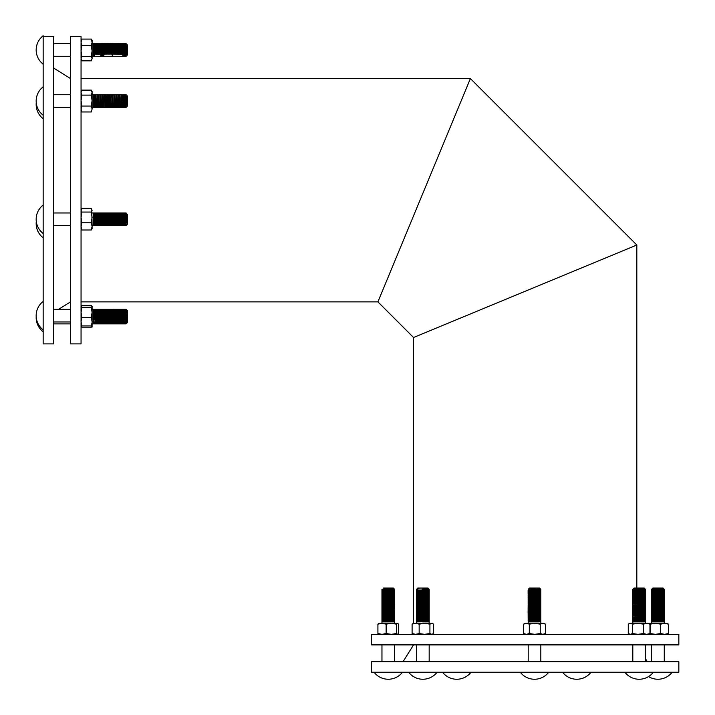 <?xml version="1.0" encoding="UTF-8"?>
<svg xmlns="http://www.w3.org/2000/svg" width="715" height="715" viewBox="0 0 715 715"><rect width="100%" height="100%" fill="white"/><g stroke="black" fill="none" stroke-linecap="round" stroke-linejoin="round"><path stroke-width="1.07" d="M81.054 78.587L470.39 78.587L377.904 301.873L413.538 337.507L636.824 245.022L413.538 337.507L413.538 623.31M470.39 78.587L636.824 245.022L636.824 588.052M466.904 87.007L424.147 190.226M413.538 644.885L403.019 661.724M645.439 658.667L647.343 661.724M53.688 36.572L53.688 343.888L43.168 343.888L43.168 35.75L43.168 36.572L53.688 36.572M678.839 672.243L371.523 672.243L371.523 661.724L678.839 661.724L678.839 672.243M81.054 36.572L81.054 343.888L70.526 343.888L70.526 36.572L81.054 36.572M678.839 644.885L371.523 644.885L371.523 634.357L678.839 634.357L678.839 644.885M94.362 107.357L93.844 94.755L94.88 94.729L95.417 107.33L94.764 94.755L93.844 94.755L93.683 95.989L93.683 106.106L93.531 94.729L93.531 107.357L93.531 94.755L92.101 94.729L93.531 94.729L93.683 95.989L93.844 94.729L93.844 107.357L126.108 107.357L126.108 94.729L93.844 94.729L93.844 107.357L94.353 107.357M126.573 106.892L127.359 106.106L127.359 96.007L127.359 106.106L126.108 107.357M96.319 107.357L95.801 94.729L96.471 107.33M96.981 94.729L97.383 107.357L96.981 94.729M98.035 94.729L98.429 107.357L98.035 94.729M99.501 107.33L98.956 94.729L99.483 107.357M100.145 94.729L100.538 107.357L100.145 94.729M101.056 94.729L101.593 107.357M101.065 94.729L101.602 107.33M102.245 94.729L102.638 107.357L102.245 94.729M103.711 107.33L103.166 94.729L103.693 107.357M104.354 94.729L104.891 107.33L104.354 94.738M105.927 107.357L105.275 94.729L105.945 107.33M106.455 94.729L106.848 107.357L106.455 94.729M107.509 94.729L107.902 107.357L107.509 94.729M108.564 94.729L108.957 107.357L108.564 94.729M109.61 94.729L110.003 107.357L109.618 94.738M111.075 107.33L110.53 94.729L111.057 107.357M111.719 94.729L112.112 107.357L111.719 94.729M113.176 107.33L112.639 94.729L113.167 107.357M113.819 94.729L114.212 107.357L113.828 94.738M115.285 107.33L114.74 94.729L115.419 107.33M115.928 94.729L116.322 107.357L115.928 94.729M117.367 107.357L116.849 94.729L117.519 107.33M118.029 94.729L118.431 107.357L118.038 94.738M119.083 94.729L119.477 107.357L119.092 94.738M120.549 107.33L120.004 94.729L120.531 107.357M121.192 94.729L121.729 107.33L121.192 94.738M122.649 107.33L122.113 94.729L122.64 107.357M123.293 94.729L123.686 107.357L123.302 94.738M124.759 107.33L124.213 94.729L124.884 107.33M125.402 94.729L125.795 107.357L125.402 94.729M126.108 94.729L127.359 95.989L126.242 94.863L126.582 106.857M81.054 91.574L81.903 90.117L81.054 92.619L81.903 95.122L81.054 100.583L81.903 106.043L81.054 109.011L81.903 111.969L81.054 110.521M92.101 92.619L91.261 90.117L92.101 91.574L92.101 100.583L91.261 95.122L92.101 92.619M81.903 90.117L91.261 90.117M81.903 95.122L91.261 95.122M81.903 106.043L91.261 106.043L92.101 100.583L92.101 109.011L91.261 106.043M91.261 111.969L92.101 109.011L91.261 111.969L81.903 111.969M81.054 40.487L81.903 39.084L81.054 42.274L81.903 45.474L81.054 50.917L81.903 56.36L81.054 58.603L81.903 60.846L91.261 60.846L92.101 58.603L91.261 56.36L81.903 56.36M81.054 59.434L81.903 60.846M81.903 39.084L91.261 39.084L92.101 40.487L92.101 42.274L91.261 39.084M81.903 45.474L91.261 45.474L92.101 42.274L92.101 50.917L91.261 45.474M91.261 60.846L92.101 58.603L92.101 50.917L91.261 56.36M81.439 325.602L81.903 327.175L91.261 327.175L91.717 325.602M92.101 327.032L91.261 327.175L92.101 327.041L92.02 325.262M92.101 306.315L92.101 321.741L91.261 317.558L92.101 312.41L91.261 307.271L92.101 306.315L91.261 305.368L81.903 305.368L81.054 306.315L81.903 307.271L81.054 312.41L81.903 317.558L81.054 321.741L81.903 325.924L91.261 325.924L92.101 322.51M81.903 325.924L81.054 324.968M81.903 317.558L91.261 317.558M92.101 324.968L91.261 325.924M81.903 307.271L91.261 307.271M92.101 321.741L92.101 325.119M81.903 222.776L91.261 222.776L92.101 217.414L91.261 212.06L92.101 210.308L91.261 208.566L81.903 208.566L81.054 210.308L81.903 212.06L81.054 217.414L81.903 222.776L81.054 226.396L81.903 230.007L81.054 228.755M81.903 212.06L91.261 212.06M81.903 230.007L91.261 230.007L92.101 226.396L91.261 222.776M91.806 209.289L92.101 228.755L91.261 230.007M93.978 43.651L93.531 56.279L93.531 43.651L93.531 56.279L92.101 56.279L93.531 56.279L93.683 55.019L93.531 43.651L92.101 43.651L93.531 43.651L93.683 44.902L93.844 43.651L93.844 56.279L126.108 56.279L126.108 43.651L93.844 43.651L93.844 56.279L94.505 56.279L93.844 45.599M126.662 55.707L127.359 55.019L127.359 44.902L127.359 55.019L126.108 56.279M94.889 45.599L95.292 54.331C95.113 48.7 94.934 39.45 94.764 45.599M95.944 45.599L96.337 54.331C96.168 48.7 95.989 39.459 95.81 45.599L96.087 43.651M96.999 45.599L97.392 54.331C97.213 48.7 97.043 39.459 96.865 45.599M98.053 45.599L98.447 54.331C98.268 48.7 98.098 39.459 97.919 45.599M99.099 45.599L99.501 54.331C99.322 48.7 99.144 39.459 98.974 45.599L99.242 43.651M100.225 44.124L100.949 54.331M100.02 45.599C100.198 39.459 100.377 48.7 100.547 54.331L100.815 56.279M101.28 44.124L102.004 54.331M101.074 45.599C101.253 39.459 101.423 48.7 101.602 54.331L101.87 56.279M102.263 45.59L103.058 54.331M102.129 45.59C102.308 39.459 102.477 48.7 102.656 54.331L102.924 56.279M103.309 45.59L104.113 54.331M103.183 45.59C103.353 39.459 103.532 48.7 103.711 54.331L103.97 56.279M104.363 45.59L104.756 54.331C104.587 48.7 104.408 39.459 104.229 45.59M105.418 45.599L105.811 54.331C105.632 48.7 105.463 39.459 105.284 45.599M106.472 45.599L106.866 54.331C106.687 48.7 106.517 39.459 106.338 45.599L106.464 43.651M107.518 45.599L107.92 54.331C107.742 48.7 107.563 39.459 107.393 45.599L107.661 43.651M108.573 45.599L108.966 54.331C108.796 48.7 108.617 39.459 108.439 45.599M109.627 45.599L110.021 54.331C109.851 48.7 109.672 39.459 109.493 45.599L109.77 43.651M110.745 44.124L111.075 54.331C110.897 48.7 110.727 39.459 110.548 45.599L110.825 43.651M111.799 44.124L112.532 54.331M111.871 43.651L111.603 45.599C111.772 39.459 111.951 48.7 112.13 54.331L112.389 56.279M112.854 44.124L113.176 54.331C113.006 48.7 112.827 39.459 112.657 45.599M113.908 44.124L114.23 54.331C114.06 48.7 113.882 39.459 113.703 45.59M114.963 44.124L115.285 54.331C115.106 48.7 114.936 39.459 114.758 45.59M116.009 44.124L116.339 54.331C116.161 48.7 115.982 39.459 115.812 45.59M116.992 45.599L117.385 54.331C117.215 48.7 117.037 39.459 116.867 45.599M118.047 45.599L118.44 54.331C118.27 48.7 118.091 39.459 117.912 45.599L118.19 43.651M119.101 45.599L119.494 54.331C119.316 48.7 119.146 39.459 118.967 45.599M120.156 45.599L120.549 54.331C120.37 48.7 120.191 39.459 120.022 45.599M121.201 45.599L121.595 54.331C121.425 48.7 121.246 39.459 121.076 45.599L121.344 43.651M122.328 44.124L123.052 54.331M122.39 43.651L122.122 45.599C122.301 39.459 122.48 48.7 122.649 54.331L122.917 56.279M123.382 44.124L124.106 54.331M123.177 45.599C123.355 39.459 123.525 48.7 123.704 54.331L123.972 56.279M124.428 44.124L125.161 54.331M124.231 45.599C124.401 39.459 124.58 48.7 124.759 54.331L125.027 56.279M125.483 44.124L126.108 56.154M125.286 45.59C125.456 39.459 125.634 48.7 125.804 54.331L126.072 56.279M126.108 43.651L127.359 44.902L126.341 43.874L126.68 55.699M93.531 323.475L93.531 309.327L93.531 323.475M94.809 323.868L93.844 323.877L93.683 322.626L93.531 323.877L92.101 323.877L93.531 323.877L93.683 322.626L93.844 323.877L93.683 320.704L93.531 321.956L92.101 321.956L93.531 321.956L93.683 320.704L93.844 321.956L93.844 309.327L93.683 322.626L93.683 310.587L93.531 309.327L92.101 309.327L93.531 309.327L93.683 310.587L93.844 309.327L93.844 323.877L126.108 323.877L126.108 309.327L126.376 321.679L127.359 320.704L127.359 322.626L126.108 323.877M95.873 321.956L95.873 323.877M95.739 321.956L95.864 323.868M96.927 321.956L96.927 323.877M96.793 321.956L96.918 323.868M97.973 321.956L97.982 323.877M97.848 321.956L97.973 323.868M99.028 321.956L99.028 323.877M98.893 321.956L99.019 323.868M100.082 321.956L100.082 323.877M99.948 321.956L100.073 323.868M101.137 321.956L101.137 323.877M101.003 321.956L101.128 323.868M102.182 321.956L102.263 323.475M102.057 321.956L102.182 323.868M103.237 321.956L103.309 323.475M103.103 321.956L103.237 323.868M104.292 321.956L104.292 323.877M104.158 321.956L104.283 323.868M105.346 321.956L105.346 323.877M105.212 321.956L105.337 323.868M106.392 321.956L106.401 323.877M106.267 321.956L106.392 323.868M107.447 321.956L107.447 323.877M107.313 321.956L107.447 323.868M108.501 321.956L108.501 323.877M108.367 321.956L108.492 323.868M109.556 321.956L109.556 323.877M109.422 321.956L109.547 323.868M110.602 321.956L110.611 323.877M110.476 321.956L110.602 323.868M111.656 321.956L111.656 323.877M111.522 321.956L111.656 323.868M112.711 321.956L112.782 323.475M112.577 321.956L112.702 323.868M113.765 321.956L113.837 323.475M113.631 321.956L113.757 323.868M114.811 321.956L114.892 323.475M114.686 321.956L114.811 323.868M115.866 321.956L115.866 323.877M115.732 321.956L115.866 323.868M116.92 321.956L116.92 323.877M116.786 321.956L116.911 323.868M117.975 321.956L117.975 323.877M117.841 321.956L117.966 323.868M119.021 321.956L119.03 323.877M118.896 321.956L119.021 323.868M120.075 321.956L120.075 323.877M119.941 321.956L120.075 323.868M121.13 321.956L121.13 323.877M120.996 321.956L121.121 323.868M122.185 321.956L122.185 323.877M122.051 321.956L122.176 323.868M123.23 321.956L123.239 323.877M123.105 321.956L123.23 323.868M124.285 321.956L124.365 323.475M124.151 321.956L124.285 323.868M125.34 321.956L125.411 323.475M125.205 321.956L125.331 323.868M94.818 321.956L94.818 323.877M126.206 321.866L126.287 323.698L127.359 322.626L127.359 320.704L126.108 321.956L93.844 321.956L93.844 317.594L94.764 317.594L95.113 321.956L94.889 317.603C94.72 308.549 94.541 307.244 94.371 313.688M43.168 329.856L43.168 320.043L43.168 329.856A17.92 17.92 0 0 1 36.161 315.646A17.92 17.92 0 0 0 43.168 329.856M126.68 309.899L127.359 310.587L127.359 320.704L127.359 310.587L126.108 309.327L94.586 309.336M95.631 309.327L95.292 313.688C95.461 307.253 95.64 308.549 95.81 317.603L96.016 321.956L95.944 317.603C95.774 308.549 95.596 307.244 95.417 313.688L95.56 309.81M96.543 309.336L96.337 313.688C96.516 307.253 96.695 308.549 96.865 317.603L97.07 321.956L96.999 317.603C96.82 308.549 96.65 307.244 96.471 313.688L96.614 309.81M97.732 309.327L97.392 313.688C97.571 307.253 97.74 308.549 97.919 317.603L98.125 321.956L98.053 317.603C97.875 308.549 97.696 307.244 97.526 313.688L97.669 309.81M98.643 309.336L98.447 313.688C98.616 307.253 98.795 308.549 98.974 317.603L99.171 321.956L99.099 317.603C98.929 308.549 98.75 307.244 98.581 313.688L98.724 309.81M99.841 309.327L99.501 313.688C99.671 307.253 99.85 308.549 100.02 317.603L100.225 321.956L100.154 317.603C99.984 308.549 99.805 307.244 99.626 313.688L99.769 309.81M100.895 309.327L100.547 313.688C100.726 307.244 100.904 308.549 101.074 317.603L101.28 321.956L101.208 317.603C101.03 308.549 100.86 307.244 100.681 313.688L100.824 309.81M101.941 309.327L101.602 313.688C101.78 307.244 101.95 308.549 102.129 317.603L102.334 321.956L102.263 317.603C102.084 308.549 101.905 307.244 101.736 313.688L101.879 309.81M102.996 309.327L102.656 313.688C102.826 307.244 103.005 308.549 103.183 317.603L103.38 321.956L103.309 317.603C103.139 308.549 102.96 307.244 102.79 313.688L102.933 309.81M104.059 309.336L103.711 313.688C103.881 307.244 104.059 308.549 104.229 317.603L104.435 321.956L104.363 317.603C104.193 308.549 104.015 307.244 103.836 313.688L103.979 309.81M105.105 309.327L104.756 313.688C104.935 307.244 105.114 308.549 105.284 317.603L105.489 321.956L105.418 317.603C105.239 308.549 105.069 307.244 104.891 313.688L105.034 309.81M106.017 309.336L105.811 313.688C105.99 307.253 106.16 308.549 106.338 317.603L106.544 321.956L106.472 317.603C106.294 308.549 106.115 307.244 105.945 313.688L106.088 309.81M107.205 309.327L106.866 313.688C107.036 307.253 107.214 308.549 107.393 317.603L107.59 321.956L107.518 317.603C107.348 308.549 107.17 307.244 107 313.688L107.143 309.81M108.117 309.336L107.92 313.688C108.09 307.253 108.269 308.549 108.439 317.603L108.644 321.956L108.573 317.603C108.403 308.549 108.224 307.244 108.045 313.688L108.188 309.81M109.315 309.327L108.966 313.688C109.145 307.253 109.323 308.549 109.493 317.603L109.699 321.956L109.627 317.603C109.449 308.549 109.279 307.244 109.1 313.688L109.243 309.81M110.36 309.327L110.021 313.688C110.199 307.253 110.369 308.549 110.548 317.603L110.754 321.956L110.682 317.603C110.503 308.549 110.325 307.244 110.155 313.688L110.298 309.81M111.415 309.327L111.075 313.688C111.245 307.253 111.424 308.549 111.603 317.603L111.799 321.956L111.728 317.603C111.558 308.549 111.379 307.244 111.209 313.688L111.352 309.81M112.47 309.327L112.13 313.688C112.3 307.244 112.478 308.549 112.657 317.603L112.854 321.956L112.782 317.603C112.613 308.549 112.434 307.244 112.255 313.688L112.398 309.81M113.533 309.336L113.176 313.688C113.354 307.244 113.533 308.549 113.703 317.603L113.908 321.956L113.837 317.603C113.658 308.549 113.488 307.244 113.31 313.688L113.453 309.81M114.57 309.327L114.23 313.688C114.409 307.244 114.579 308.549 114.758 317.603L114.963 321.956L114.892 317.603C114.713 308.549 114.534 307.244 114.364 313.688L114.507 309.81M115.633 309.336L115.285 313.688C115.464 307.244 115.633 308.549 115.812 317.603L116.009 321.956L115.937 317.603C115.767 308.549 115.589 307.244 115.419 313.688L115.562 309.81M116.679 309.327L116.339 313.688C116.509 307.244 116.688 308.549 116.867 317.603L117.063 321.956L116.992 317.603C116.822 308.549 116.643 307.244 116.465 313.688L116.608 309.81M117.591 309.336L117.385 313.688C117.564 307.253 117.743 308.549 117.912 317.603L118.118 321.956L118.047 317.603C117.868 308.549 117.698 307.244 117.519 313.688L117.662 309.81M118.779 309.327L118.44 313.688C118.619 307.253 118.788 308.549 118.967 317.603L119.173 321.956L119.101 317.603C118.922 308.549 118.753 307.244 118.574 313.688L118.717 309.81M119.834 309.327L119.494 313.688C119.673 307.253 119.843 308.549 120.022 317.603L120.218 321.956L120.156 317.603C119.977 308.549 119.798 307.244 119.628 313.688L119.771 309.81M120.889 309.327L120.549 313.688C120.719 307.253 120.898 308.549 121.076 317.603L121.273 321.956L121.201 317.603C121.032 308.549 120.853 307.244 120.674 313.688L120.826 309.81M121.943 309.327L121.595 313.688C121.773 307.253 121.952 308.549 122.122 317.603L122.328 321.956L122.256 317.603C122.077 308.549 121.908 307.244 121.729 313.688L121.872 309.81M122.989 309.327L122.649 313.688C122.828 307.253 122.998 308.549 123.177 317.603L123.382 321.956L123.311 317.603C123.132 308.549 122.962 307.244 122.783 313.688L122.926 309.81M124.044 309.327L123.704 313.688C123.883 307.244 124.053 308.549 124.231 317.603L124.428 321.956L124.365 317.603C124.187 308.549 124.008 307.244 123.838 313.688M124.794 312.285L125.107 309.336M124.884 313.688C125.062 307.244 125.241 308.549 125.411 317.603L125.626 321.956L125.286 317.603C125.107 308.549 124.928 307.244 124.759 313.688M125.804 313.688L125.849 312.285M126.206 309.434L126.108 310.203M126.609 312.553L126.108 309.532M43.168 233.501L43.168 211.461L43.168 233.501A17.92 17.92 0 0 1 36.161 219.282A17.92 17.92 0 0 0 43.168 233.501M93.531 215.814L93.531 225.6L93.531 215.814M95.113 225.591L95.417 222.758C95.247 227.245 95.068 224.93 94.889 215.805L94.738 212.981L93.844 212.972L93.683 224.349L93.531 212.972L92.101 212.972L93.531 212.972L93.683 214.223L93.844 212.972L93.844 225.6L126.108 225.6L126.108 212.972L93.844 212.972L93.844 225.6L94.371 222.758C94.192 227.245 94.014 224.921 93.844 215.805L94.764 215.805C94.934 222.401 95.113 229.765 95.292 222.758M126.475 225.225L127.359 224.349L127.359 214.223L127.359 224.349L126.108 225.6M96.337 222.758C96.168 229.765 95.989 222.401 95.81 215.814L95.649 212.972L95.944 215.805C96.123 224.93 96.293 227.245 96.471 222.758L96.176 225.6M97.392 222.758C97.213 229.765 97.043 222.401 96.865 215.814L96.704 212.972L96.999 215.805C97.177 224.93 97.347 227.245 97.526 222.758L97.231 225.6M98.447 222.758C98.268 229.765 98.098 222.401 97.919 215.814L97.749 212.972L98.053 215.805C98.223 224.93 98.402 227.245 98.581 222.758L98.277 225.6M99.501 222.758C99.322 229.765 99.144 222.401 98.974 215.814L98.804 212.972L99.099 215.814C99.278 224.93 99.457 227.245 99.626 222.758L99.331 225.6M100.547 222.758C100.377 229.765 100.198 222.401 100.02 215.814L99.859 212.972L100.154 215.814C100.332 224.93 100.502 227.245 100.681 222.758L100.386 225.6M101.602 222.758C101.423 229.774 101.253 222.392 101.074 215.814L100.913 212.972L101.208 215.814C101.387 224.93 101.557 227.245 101.736 222.758L101.441 225.6M102.656 222.758C102.477 229.774 102.308 222.392 102.129 215.814L101.959 212.972L102.263 215.814C102.433 224.93 102.611 227.245 102.79 222.758L102.629 225.591M103.711 222.758C103.532 229.774 103.353 222.392 103.183 215.814L103.014 212.972L103.309 215.814C103.487 224.93 103.666 227.245 103.836 222.758L103.541 225.6M104.756 222.758C104.587 229.774 104.408 222.392 104.229 215.814L104.068 212.972L104.363 215.814C104.542 224.93 104.712 227.245 104.891 222.758M105.811 222.758C105.632 229.774 105.463 222.392 105.284 215.814L105.123 212.972L105.418 215.814C105.597 224.93 105.766 227.245 105.945 222.758M106.866 222.758C106.687 229.765 106.517 222.401 106.338 215.814L106.178 212.972L106.472 215.805C106.642 224.93 106.821 227.245 107 222.758M107.92 222.758C107.742 229.765 107.563 222.401 107.393 215.814L107.223 212.972L107.518 215.805C107.697 224.93 107.876 227.245 108.045 222.758L107.751 225.6M108.966 222.758C108.796 229.765 108.617 222.401 108.439 215.814L108.278 212.972L108.573 215.805C108.752 224.93 108.921 227.245 109.1 222.758M110.021 222.758C109.851 229.765 109.672 222.401 109.493 215.814L109.332 212.972L109.627 215.814C109.806 224.93 109.976 227.245 110.155 222.758L109.86 225.6M111.075 222.758C110.897 229.765 110.727 222.401 110.548 215.814L110.387 212.972L110.682 215.814C110.852 224.93 111.031 227.245 111.209 222.758L110.905 225.6M112.13 222.758C111.951 229.774 111.772 222.401 111.603 215.814L111.433 212.972L111.728 215.814C111.906 224.93 112.085 227.245 112.255 222.758L112.103 225.591M113.176 222.758C113.006 229.774 112.827 222.392 112.657 215.814L112.487 212.972L112.782 215.814C112.961 224.93 113.131 227.245 113.31 222.758L113.015 225.6M114.23 222.758C114.06 229.774 113.882 222.392 113.703 215.814L113.542 212.972L113.837 215.814C114.016 224.93 114.186 227.245 114.364 222.758L114.203 225.591M115.285 222.758C115.106 229.774 114.936 222.392 114.758 215.814L114.597 212.972L114.892 215.814C115.061 224.93 115.24 227.245 115.419 222.758L115.115 225.6M116.339 222.758C116.161 229.774 115.982 222.392 115.812 215.814L115.642 212.972L115.937 215.814C116.116 224.93 116.295 227.245 116.465 222.758L116.161 225.591M117.385 222.758C117.215 229.774 117.037 222.392 116.867 215.814L116.697 212.972L116.992 215.814C117.171 224.93 117.34 227.245 117.519 222.758L117.224 225.6M118.44 222.758C118.27 229.765 118.091 222.401 117.912 215.814L117.752 212.972L118.047 215.805C118.225 224.93 118.395 227.245 118.574 222.758L118.279 225.6M118.797 212.972L119.101 215.805C119.271 224.93 119.45 227.245 119.628 222.758L119.325 225.6M118.806 212.972L118.967 215.814C119.146 222.401 119.316 229.765 119.494 222.758M120.549 222.758C120.37 229.765 120.191 222.401 120.022 215.814L119.852 212.972L120.156 215.805C120.326 224.93 120.504 227.245 120.674 222.758L120.379 225.6M121.595 222.758C121.425 229.765 121.246 222.401 121.076 215.814L120.907 212.972L121.201 215.814C121.38 224.93 121.559 227.245 121.729 222.758L121.577 225.591M122.649 222.758C122.48 229.765 122.301 222.401 122.122 215.814L121.961 212.972L122.256 215.814C122.435 224.93 122.605 227.245 122.783 222.758L122.488 225.6M123.704 222.758C123.525 229.774 123.355 222.392 123.177 215.814L123.016 212.972L123.311 215.814C123.481 224.93 123.659 227.245 123.838 222.758L123.677 225.591M124.759 222.758C124.58 229.774 124.401 222.392 124.231 215.814L124.061 212.972L124.365 215.814C124.535 224.93 124.714 227.245 124.884 222.758L124.589 225.6M125.804 222.758C125.634 229.774 125.456 222.392 125.286 215.814L125.116 212.972L125.411 215.814C125.59 224.93 125.769 227.245 125.938 222.758L125.634 225.591M126.108 213.392L126.582 222.499M378.61 623.417L382.024 623.31L381.962 621.889L383.213 621.728L381.962 621.567L394.591 621.567L394.591 589.303L381.962 589.303L381.962 621.567L394.591 621.567L393.411 621.049L383.142 621.567L383.142 620.647L394.108 620.164M391.32 623.31L397.746 623.31L396.494 624.15L391.32 623.31L386.136 624.15L382.024 623.31L391.32 623.31M396.494 624.15L396.494 633.508L397.558 634.357L398.63 633.508L398.63 624.15L397.558 623.31M382.024 623.31L377.913 624.15L378.986 623.31M386.136 624.15L386.136 633.508L391.32 634.357L396.494 633.508M378.986 634.357L377.913 633.508L377.913 624.15M377.913 633.508L382.024 634.357L386.136 633.508M394.582 620.236L381.962 620.62L381.962 621.567L394.591 621.889L383.142 621.889L394.591 621.889L394.591 623.31L394.591 621.889L393.33 621.728L381.962 621.889L381.962 623.31M394.171 588.901L393.33 588.052L383.213 588.052L393.33 588.052L394.591 589.303M394.108 619.11L381.962 619.699L394.591 619.172M394.108 618.055L381.962 618.654L394.591 618.126M394.108 617L381.962 617.599L394.591 617.072M394.108 615.955L381.962 616.545L394.591 616.017M394.108 614.9L381.962 615.49L394.582 614.972M394.108 613.845L381.962 614.444L394.591 613.917M394.108 612.791L381.962 613.39L394.582 612.871M394.108 611.745L381.962 612.335L394.591 611.808M394.108 610.69L381.962 611.28L394.591 610.753M393.402 609.6L381.962 610.235L394.591 609.707M393.402 608.545L381.962 609.18L393.402 608.411M393.402 607.491L381.962 608.125L393.402 607.366M393.402 606.445L381.962 607.071L393.402 606.311M393.402 605.391L381.962 606.025L394.591 605.498M394.108 604.372L381.962 604.97L394.591 604.443M394.108 603.326L381.962 603.916L394.582 603.397M394.108 602.271L381.962 602.861L394.591 602.334M394.108 601.217L381.962 601.807L394.591 601.288M394.108 600.162L381.962 600.761L394.591 600.234M394.108 599.116L381.962 599.706L394.591 599.179M394.108 598.062L381.962 598.652L394.591 598.124M394.108 597.007L381.962 597.597L394.591 597.079M394.108 595.952L381.962 596.551L394.591 596.024M394.108 594.907L381.962 595.497L394.591 594.969M394.108 593.852L381.962 594.442L394.582 593.924M394.108 592.798L381.962 593.387L394.591 592.869M394.108 591.743L381.962 592.342L394.582 591.823M394.108 590.697L381.962 591.287L394.591 590.76M394.108 589.643L381.962 590.232L394.591 589.705M383.58 589.303C381.64 589.258 381.533 589.205 383.258 589.16L393.018 588.829M422.547 621.889L429.179 621.889L422.547 621.889M429.179 621.299L427.928 621.728L429.179 621.889L429.179 623.31L429.179 621.889L427.928 621.728L429.179 621.567L416.55 621.567L427.928 621.728L416.55 621.889L416.55 623.31L416.55 621.889L417.81 621.728L416.55 621.567L429.179 621.567L429.179 589.303L422.556 589.16C430.502 589.053 430.707 588.937 423.164 588.829M428.866 588.99L427.928 588.052L417.81 588.052L427.928 588.052L429.179 589.303M423.191 589.607C431.109 589.777 430.895 589.955 422.547 590.125C414.629 590.304 414.843 590.483 423.191 590.653C431.109 590.831 430.895 591.01 422.547 591.18C414.629 591.359 414.843 591.528 423.191 591.707C431.109 591.886 430.895 592.056 422.547 592.235C414.629 592.413 414.843 592.583 423.191 592.762C431.109 592.932 430.895 593.11 422.547 593.289C414.629 593.459 414.843 593.638 423.191 593.816C431.109 593.986 430.895 594.165 422.547 594.335C414.629 594.514 414.843 594.692 423.191 594.862C431.109 595.041 430.895 595.22 422.547 595.389C414.629 595.568 414.843 595.747 423.191 595.917C431.109 596.096 430.895 596.265 422.547 596.444C414.629 596.623 414.843 596.793 423.191 596.971C431.109 597.15 430.895 597.32 422.547 597.499C414.629 597.669 414.843 597.847 423.191 598.026C431.109 598.196 430.895 598.375 422.547 598.553C414.629 598.723 414.843 598.902 423.191 599.072C431.109 599.25 430.895 599.429 422.547 599.599C414.629 599.778 414.843 599.957 423.191 600.126C431.109 600.305 430.895 600.475 422.547 600.654C414.629 600.832 414.843 601.002 423.191 601.181C431.109 601.36 430.895 601.529 422.547 601.708C414.629 601.878 414.843 602.057 423.191 602.236C431.109 602.405 430.895 602.584 422.547 602.763C414.629 602.933 414.843 603.111 423.191 603.281C431.109 603.46 430.895 603.639 422.547 603.809C414.629 603.987 414.843 604.166 423.191 604.336C431.109 604.515 430.895 604.684 422.547 604.863C414.629 605.042 414.843 605.212 423.191 605.391C431.109 605.569 430.895 605.739 422.547 605.918C414.629 606.088 414.843 606.266 423.191 606.445C431.109 606.615 430.895 606.794 422.547 606.972C414.629 607.142 414.843 607.321 423.191 607.491C431.109 607.67 430.895 607.848 422.547 608.018C414.629 608.197 414.843 608.376 423.191 608.545C431.109 608.724 430.895 608.894 422.547 609.073C414.629 609.251 414.843 609.421 423.191 609.6C431.109 609.779 430.895 609.949 422.547 610.127C414.629 610.297 414.843 610.476 423.191 610.655C431.109 610.825 430.895 611.003 422.547 611.182C414.629 611.352 414.843 611.531 423.191 611.7C431.109 611.879 430.895 612.058 422.547 612.228C414.629 612.406 414.843 612.585 423.191 612.755C431.109 612.934 430.895 613.104 422.547 613.282C414.629 613.461 414.843 613.631 423.191 613.81C431.109 613.988 430.895 614.158 422.547 614.337C414.629 614.507 414.843 614.686 423.191 614.864C431.109 615.034 430.895 615.213 422.547 615.392C414.629 615.561 414.843 615.74 423.191 615.91C431.109 616.089 430.895 616.267 422.547 616.437C414.629 616.616 414.843 616.795 423.191 616.965C431.109 617.143 430.895 617.313 422.547 617.492C414.629 617.671 414.843 617.84 423.191 618.019C431.109 618.198 430.895 618.368 422.547 618.547C414.629 618.716 414.843 618.895 423.191 619.074C431.109 619.244 430.895 619.422 422.547 619.601C414.629 619.771 414.843 619.95 423.191 620.12C431.109 620.298 430.895 620.477 422.538 620.647L422.538 621.567C430.895 621.398 431.109 621.219 423.191 621.049C414.843 620.87 414.629 620.692 422.547 620.522C430.895 620.343 431.109 620.164 423.191 619.994C414.843 619.816 414.629 619.646 422.547 619.467C430.895 619.288 431.109 619.119 423.191 618.94C414.843 618.761 414.629 618.591 422.547 618.412C430.895 618.243 431.109 618.064 423.191 617.885C414.843 617.715 414.629 617.537 422.547 617.358C430.895 617.188 431.109 617.009 423.191 616.839C414.843 616.661 414.629 616.482 422.547 616.312C430.895 616.133 431.109 615.955 423.191 615.785C414.834 615.606 414.629 615.427 422.547 615.258C430.895 615.079 431.109 614.909 423.191 614.73C414.834 614.551 414.629 614.382 422.547 614.203C430.895 614.024 431.109 613.854 423.191 613.676C414.834 613.506 414.629 613.327 422.547 613.148C430.895 612.978 431.109 612.8 423.191 612.621C414.834 612.451 414.629 612.272 422.547 612.103C430.895 611.924 431.109 611.745 423.191 611.575C414.834 611.397 414.629 611.218 422.547 611.048C430.895 610.869 431.109 610.699 423.191 610.521C414.843 610.342 414.629 610.172 422.547 609.993C430.895 609.815 431.109 609.645 423.191 609.466C414.843 609.296 414.629 609.117 422.547 608.939C430.895 608.769 431.109 608.59 423.191 608.411C414.843 608.242 414.629 608.063 422.547 607.893C430.895 607.714 431.109 607.536 423.191 607.366C414.843 607.187 414.629 607.008 422.547 606.838C430.895 606.66 431.109 606.49 423.191 606.311C414.843 606.132 414.629 605.962 422.547 605.784C430.895 605.605 431.109 605.435 423.191 605.256C414.843 605.087 414.629 604.908 422.547 604.729C430.895 604.559 431.109 604.381 423.191 604.202C414.834 604.032 414.629 603.853 422.547 603.683C430.895 603.505 431.109 603.326 423.191 603.156C414.834 602.977 414.629 602.799 422.547 602.629C430.895 602.45 431.109 602.28 423.191 602.101C414.834 601.923 414.629 601.753 422.547 601.574C430.895 601.395 431.109 601.226 423.191 601.047C414.834 600.877 414.629 600.698 422.547 600.52C430.895 600.35 431.109 600.171 423.191 599.992C414.834 599.822 414.629 599.644 422.547 599.474C430.895 599.295 431.109 599.116 423.191 598.947C414.843 598.768 414.629 598.589 422.547 598.419C430.895 598.24 431.109 598.071 423.191 597.892C414.843 597.713 414.629 597.543 422.547 597.365C430.895 597.186 431.109 597.016 423.191 596.837C414.843 596.668 414.629 596.489 422.547 596.31C430.895 596.14 431.109 595.961 423.191 595.783C414.843 595.613 414.629 595.434 422.547 595.264C430.895 595.086 431.109 594.907 423.191 594.737C414.843 594.558 414.629 594.38 422.547 594.21C430.895 594.031 431.109 593.861 423.191 593.682C414.834 593.504 414.629 593.334 422.547 593.155C430.895 592.976 431.109 592.807 423.191 592.628C414.834 592.458 414.629 592.279 422.547 592.1C430.895 591.931 431.109 591.752 423.191 591.573C414.834 591.403 414.629 591.225 422.547 591.055C430.895 590.876 431.109 590.697 423.191 590.527C414.834 590.349 414.629 590.17 422.547 590C430.895 589.821 431.109 589.643 423.191 589.473C431.109 589.643 430.895 589.821 422.547 590M416.559 620.763L416.639 589.303M422.547 620.522C430.895 620.343 431.109 620.164 423.191 619.994M422.547 619.467C430.895 619.288 431.109 619.119 423.191 618.94M429.179 618.135L426.194 617.975M422.547 617.358C430.895 617.188 431.109 617.009 423.191 616.839M422.547 616.312C430.895 616.133 431.109 615.955 423.191 615.785M426.194 614.811L423.191 614.73M426.194 613.765L423.191 613.676M426.194 612.71L423.191 612.621M426.194 611.656L423.191 611.575M426.194 610.601L423.191 610.521M426.194 609.555L423.191 609.466M426.194 608.501L423.191 608.411M422.547 607.893C430.895 607.714 431.109 607.536 423.191 607.366M422.547 606.838C430.895 606.66 431.109 606.49 423.191 606.311M422.547 605.784C430.895 605.605 431.109 605.435 423.191 605.256M422.547 604.729C430.895 604.559 431.109 604.381 423.191 604.202M422.547 603.683C430.895 603.505 431.109 603.326 423.191 603.156M422.547 602.629C430.895 602.45 431.109 602.28 423.191 602.101M422.547 601.574C430.895 601.395 431.109 601.226 423.191 601.047M422.547 600.52C430.895 600.35 431.109 600.171 423.191 599.992M422.547 599.474C430.895 599.295 431.109 599.116 423.191 598.947M422.547 598.419C430.895 598.24 431.109 598.071 423.191 597.892M422.547 597.365C430.895 597.186 431.109 597.016 423.191 596.837M422.547 596.31C430.895 596.14 431.109 595.961 423.191 595.783M422.547 595.264C430.895 595.086 431.109 594.907 423.191 594.737M422.547 594.21C430.895 594.031 431.109 593.861 423.191 593.682M422.547 593.155C430.895 592.976 431.109 592.807 423.191 592.628M422.547 592.1C430.895 591.931 431.109 591.752 423.191 591.573M422.547 591.055C430.895 590.876 431.109 590.697 423.191 590.527M418.677 588.731L418.936 588.731C416.568 588.928 416.166 589.124 417.73 589.303M422.538 621.567C430.895 621.398 431.109 621.219 423.191 621.049M539.235 621.889L528.197 621.889L539.235 621.889M528.197 620.924L528.197 621.567L529.449 621.728L539.566 621.728L528.197 621.889L528.197 623.31L528.197 621.889L529.449 621.728L528.197 621.567L540.826 621.567L540.826 589.303L528.197 589.303L528.197 621.567L540.826 621.567L539.235 621.567L539.235 620.647L540.826 620.397L539.235 620.522C534.132 620.692 524.086 620.87 529.779 621.049M529.779 589.607C527.304 589.5 527.858 589.401 531.433 589.303L540.603 589.089L539.566 588.052L529.449 588.052L539.566 588.052L540.826 589.303M528.197 619.869L529.779 620.12C524.104 619.95 534.114 619.771 539.235 619.601L540.826 619.476L539.235 619.467C534.132 619.646 524.095 619.816 529.779 619.994L528.671 619.941M528.197 618.815L529.779 619.074C524.104 618.895 534.114 618.716 539.235 618.547L540.826 618.296L539.235 618.412C534.132 618.591 524.086 618.761 529.779 618.94L528.671 618.886M528.197 617.769L529.779 618.019C524.104 617.84 534.114 617.671 539.235 617.492L540.826 617.242L539.235 617.358C534.132 617.537 524.086 617.715 529.779 617.885L528.671 617.832M528.197 616.705L529.779 616.965C524.104 616.795 534.114 616.616 539.235 616.437L540.826 616.187L539.235 616.312C534.132 616.482 524.086 616.661 529.779 616.839L528.671 616.777M528.197 615.66L529.779 615.91C524.104 615.74 534.114 615.561 539.235 615.392L540.826 615.132L539.235 615.258C534.132 615.427 524.086 615.606 529.779 615.785L528.671 615.731M528.197 614.748L529.779 614.864C524.104 614.686 534.114 614.507 539.235 614.337L540.826 614.078L539.235 614.203C534.141 614.382 524.086 614.551 529.779 614.73L528.671 614.677M528.197 613.559L529.779 613.81C524.104 613.631 534.114 613.461 539.235 613.282L540.826 613.032L539.235 613.148C534.141 613.327 524.086 613.506 529.779 613.676L528.671 613.622M528.197 612.505L529.779 612.755C524.104 612.585 534.114 612.406 539.235 612.228L540.826 611.977L539.235 612.103C534.141 612.272 524.086 612.451 529.779 612.621L528.671 612.567M528.197 611.45L529.779 611.7C524.104 611.531 534.114 611.352 539.235 611.182L540.826 610.923L539.235 611.048C534.141 611.218 524.086 611.397 529.779 611.575L528.671 611.522M528.197 610.396L529.779 610.655C524.104 610.476 534.114 610.297 539.235 610.127L540.826 610.002L539.235 609.993C534.132 610.172 524.086 610.342 529.779 610.521L528.671 610.467M528.197 609.35L529.779 609.6C524.104 609.421 534.114 609.251 539.235 609.073L540.826 608.823L539.235 608.939C534.132 609.117 524.086 609.296 529.779 609.466L528.671 609.412M528.197 608.295L529.779 608.545C524.104 608.376 534.114 608.197 539.235 608.018L540.826 607.902L539.235 607.893C534.132 608.063 524.095 608.242 529.779 608.411L528.671 608.358M528.197 607.232L529.779 607.491C524.104 607.321 534.114 607.142 539.235 606.972L540.826 606.713L539.235 606.838C534.132 607.008 524.086 607.187 529.779 607.366L528.671 607.312M528.197 606.186L529.779 606.445C524.104 606.266 534.114 606.088 539.235 605.918L540.826 605.659L539.235 605.784C534.132 605.962 524.086 606.132 529.779 606.311L528.671 606.257M528.197 605.274L529.779 605.391C524.104 605.212 534.114 605.042 539.235 604.863L540.826 604.613L539.235 604.729C534.132 604.908 524.086 605.087 529.779 605.256L528.671 605.203M528.197 604.086L529.779 604.336C524.104 604.166 534.114 603.987 539.235 603.809L540.826 603.558L539.235 603.683C534.141 603.853 524.086 604.032 529.779 604.202L528.671 604.148M528.197 603.174L529.779 603.281C524.104 603.111 534.114 602.933 539.235 602.763L540.826 602.504L539.235 602.629C534.141 602.799 524.086 602.977 529.779 603.156L528.671 603.102M528.197 601.976L529.779 602.236C524.104 602.057 534.114 601.878 539.235 601.708L540.826 601.449L539.235 601.574C534.141 601.753 524.086 601.923 529.779 602.101L528.671 602.048M528.197 600.931L529.779 601.181C524.104 601.002 534.114 600.832 539.235 600.654L540.826 600.529L539.235 600.52C534.141 600.698 524.086 600.877 529.779 601.047L528.671 600.993M528.197 599.876L529.779 600.126C524.104 599.957 534.114 599.778 539.235 599.599L540.826 599.349L539.235 599.474C534.132 599.644 524.086 599.822 529.779 599.992L528.671 599.939M528.197 598.821L529.779 599.072C524.104 598.902 534.114 598.723 539.235 598.553L540.826 598.428L539.235 598.419C534.132 598.589 524.086 598.768 529.779 598.947L528.671 598.884M528.197 597.767L529.779 598.026C524.104 597.847 534.114 597.669 539.235 597.499L540.826 597.24L539.235 597.365C534.132 597.543 524.086 597.713 529.779 597.892L528.671 597.838M528.197 596.721L529.779 596.971C524.104 596.793 534.114 596.623 539.235 596.444L540.826 596.194L539.235 596.31C534.132 596.489 524.095 596.668 529.779 596.837L528.671 596.784M528.197 595.658L529.779 595.917C524.104 595.747 534.114 595.568 539.235 595.389L540.826 595.139L539.235 595.264C534.132 595.434 524.086 595.613 529.779 595.783L528.671 595.729M528.197 594.612L529.779 594.862C524.104 594.692 534.114 594.514 539.235 594.335L540.826 594.085L539.235 594.21C534.132 594.38 524.086 594.558 529.779 594.737L528.671 594.674M529.779 593.682C524.086 593.504 534.132 593.334 539.235 593.155L540.826 593.03L539.235 593.289C534.114 593.459 524.104 593.638 529.779 593.816L528.197 593.7M528.197 592.512L529.779 592.762C524.104 592.583 534.114 592.413 539.235 592.235L540.826 592.109L539.235 592.1C534.141 592.279 524.086 592.458 529.779 592.628M528.197 591.457L529.779 591.707C524.104 591.537 534.114 591.359 539.235 591.18L540.826 591.064L539.235 591.055C534.141 591.225 524.086 591.403 529.779 591.573M529.779 590.527C524.086 590.349 534.141 590.17 539.235 590L540.826 589.875L539.235 590.125C534.114 590.304 524.104 590.483 529.779 590.653M528.197 589.482L531.433 589.303M530.137 588.829L535.329 588.731L528.439 589.303M528.197 589.303L528.823 588.731M645.35 620.522L632.909 621.049L632.811 621.567L645.439 621.889L632.811 621.889L645.439 621.889L645.439 623.31L645.439 621.889L644.188 621.728L632.811 621.889L632.811 623.31L632.811 621.889L634.062 621.728L632.811 621.567L645.439 621.567L645.439 589.303L632.811 589.303L632.811 621.567L645.439 621.567L645.431 620.54M645.35 589.303L644.188 588.052L645.314 589.187M634.142 588.052L644.188 588.052L634.142 588.052M645.35 619.601L632.811 620.155L645.35 619.467M645.35 618.547L632.811 619.101L645.35 618.412M645.35 617.492L632.811 618.046L645.35 617.358M645.35 616.437L632.811 616.991L645.35 616.312M645.35 615.392L632.811 615.812L645.431 615.275M645.35 614.337L632.811 614.891L645.35 614.203M645.35 613.282L632.811 613.836L645.35 613.148M645.35 612.228L632.811 612.782L645.35 612.103M645.35 611.182L632.811 611.736L645.35 611.048M645.35 610.127L632.811 610.682L645.35 609.993M645.35 609.073L632.811 609.627L645.35 608.939M645.35 608.018L632.811 608.572L645.35 607.893M645.35 606.972L632.811 607.527L645.35 606.838M645.35 605.918L632.811 606.472L645.35 605.784M645.35 604.863L632.811 605.417L645.35 604.729M645.35 603.809L632.811 604.238L645.431 603.701M645.35 602.763L632.811 603.317L645.35 602.629M645.35 601.708L632.811 602.262L645.35 601.574M645.35 600.654L632.811 601.208L645.35 600.52M645.35 599.599L632.811 600.153L645.439 599.626M645.35 598.553L632.811 599.107L645.35 598.419M645.35 597.499L632.811 598.053L645.35 597.365M645.35 596.444L632.811 596.998L645.35 596.31M645.35 595.389L632.811 595.944L645.35 595.264M645.35 594.335L632.811 594.898L645.35 594.21M645.35 593.289L632.811 593.843L645.439 593.316M645.35 592.235L632.811 592.789L645.35 592.1M645.35 591.18L632.811 591.734L645.35 591.055M645.35 590.125L632.811 590.688L645.35 590M641.525 589.303L645.207 589.16M632.811 589.303L634.062 588.052L633.275 588.847L644.081 588.731L636.69 589.303M660.973 620.522C666.103 620.692 664.083 620.87 654.913 621.049L651.633 621.219L652.884 621.728L664.262 621.889L651.624 621.889L664.262 621.889L664.262 623.31L664.262 621.889L663.002 621.728L651.624 621.889L651.624 623.31L651.624 621.889L652.884 621.728L651.624 621.567L664.262 621.567L664.262 589.303L651.624 589.303L651.624 621.567L664.262 621.567L664.253 620.692M663.69 588.731L663.002 588.052L652.884 588.052L663.002 588.052L664.262 589.303M660.973 619.601C668.302 619.771 661.875 619.95 654.913 620.12L651.624 620.307L654.913 619.994C664.083 619.816 666.103 619.646 660.973 619.467M660.973 618.547C668.302 618.716 661.875 618.895 654.913 619.074L651.624 619.253L654.913 618.94C664.083 618.761 666.103 618.591 660.973 618.412M660.973 617.492C668.302 617.671 661.875 617.84 654.913 618.019L651.624 618.198L654.913 617.885C664.083 617.715 666.103 617.537 660.973 617.358M660.973 616.437C668.302 616.616 661.875 616.795 654.913 616.965L651.624 617.143L654.913 616.839C664.083 616.661 666.103 616.482 660.973 616.312M660.973 615.392C668.302 615.561 661.875 615.74 654.913 615.91L651.624 616.089L654.913 615.785C664.083 615.606 666.103 615.427 660.973 615.258L664.253 615.579M660.973 614.337C668.302 614.507 661.875 614.686 654.913 614.864L651.624 615.043L654.913 614.73C664.083 614.551 666.103 614.382 660.964 614.203M660.973 613.282C668.302 613.461 661.875 613.631 654.913 613.81L651.624 613.988L654.913 613.676C664.083 613.506 666.103 613.327 660.964 613.148M660.964 612.228C668.302 612.406 661.875 612.585 654.913 612.755L651.624 612.934L654.913 612.621C664.083 612.451 666.103 612.272 660.964 612.103M651.624 611.888L654.913 611.575C664.083 611.397 666.103 611.218 660.964 611.048M651.624 611.879L654.913 611.7C661.875 611.531 668.302 611.352 660.964 611.182M660.973 610.127C668.302 610.297 661.875 610.476 654.913 610.655L651.624 610.833L654.913 610.521C664.083 610.342 666.103 610.172 660.973 609.993M660.973 609.073C668.302 609.251 661.875 609.421 654.913 609.6L651.624 609.779L654.913 609.466C664.083 609.296 666.103 609.117 660.973 608.939M660.973 608.018C668.302 608.197 661.875 608.376 654.913 608.545L651.624 608.724L654.913 608.411C664.083 608.242 666.103 608.063 660.973 607.893M660.973 606.972C668.302 607.142 661.875 607.321 654.913 607.491L651.624 607.67L654.913 607.366C664.083 607.187 666.103 607.008 660.973 606.838M660.973 605.918C668.302 606.088 661.875 606.266 654.913 606.445L651.624 606.624L654.913 606.311C664.083 606.132 666.103 605.962 660.973 605.784M660.973 604.863C668.302 605.042 661.875 605.212 654.913 605.391L651.624 605.569L654.913 605.256C664.083 605.087 666.103 604.908 660.973 604.729M660.973 603.809C668.302 603.987 661.875 604.166 654.913 604.336L651.624 604.515L654.913 604.202C664.083 604.032 666.103 603.853 660.964 603.683L664.253 603.996M660.973 602.763C668.302 602.933 661.875 603.111 654.913 603.281L651.624 603.46L654.913 603.156C664.083 602.977 666.103 602.799 660.964 602.629M660.964 601.708C668.302 601.878 661.875 602.057 654.913 602.236L651.624 602.414L654.913 602.101C664.083 601.923 666.103 601.753 660.964 601.574M660.964 600.654C668.302 600.832 661.875 601.002 654.913 601.181L651.624 601.36L654.913 601.047C664.083 600.877 666.103 600.698 660.964 600.52M660.964 599.599C668.302 599.778 661.875 599.957 654.913 600.126L651.624 600.305L654.913 599.992C664.083 599.822 666.103 599.644 660.973 599.474L664.253 599.787M660.973 598.553C668.302 598.723 661.875 598.902 654.913 599.072L651.624 599.25L654.913 598.947C664.083 598.768 666.103 598.589 660.973 598.419M660.973 597.499C668.302 597.669 661.875 597.847 654.913 598.026L651.624 598.205L654.913 597.892C664.083 597.713 666.103 597.543 660.973 597.365M660.973 596.444C668.302 596.623 661.875 596.793 654.913 596.971L651.624 597.15L654.913 596.837C664.083 596.668 666.103 596.489 660.973 596.31M660.973 595.389C668.302 595.568 661.875 595.747 654.913 595.917L651.624 596.096L654.913 595.783C664.083 595.613 666.103 595.434 660.973 595.264M660.973 594.335C668.302 594.514 661.875 594.692 654.913 594.862L651.624 595.041L654.913 594.737C664.083 594.558 666.103 594.38 660.973 594.21M660.973 593.289C668.302 593.459 661.875 593.638 654.913 593.816L651.624 593.995L654.913 593.682C664.083 593.504 666.103 593.334 660.973 593.155L661.295 593.164M660.973 592.235C668.302 592.413 661.875 592.583 654.913 592.762L651.624 592.941L654.913 592.628C664.083 592.458 666.103 592.279 660.964 592.1M660.973 591.18C668.302 591.359 661.875 591.537 654.913 591.707L651.624 591.886L654.913 591.573C664.083 591.403 666.103 591.225 660.964 591.055M660.964 590.125C668.302 590.304 661.875 590.483 654.913 590.653L651.624 590.831L654.913 590.527C664.083 590.349 666.103 590.17 660.964 590M664.003 589.303L651.624 589.786L663.833 588.874M651.624 589.303L652.884 588.052L651.991 588.937L663.306 588.731C664.423 588.928 663.654 589.124 660.982 589.303M662.322 589.187L660.901 589.16M431.78 623.31L433.63 624.15L431.78 623.31L429.921 624.15L424.54 623.31L431.78 623.31M413.395 623.31L424.54 623.31L419.16 624.15L415.63 623.31L412.099 624.15L413.395 623.31M433.63 624.15L433.63 633.508L431.78 634.357L429.921 633.508L429.921 624.15M432.343 634.357L433.63 633.508M413.395 634.357L412.099 633.508L415.63 634.357L419.16 633.508L419.16 624.15M412.099 624.15L412.099 633.508M419.16 633.508L424.54 634.357L429.921 633.508M525.033 623.31L543.981 623.31L545.438 624.15L542.837 623.31L540.236 624.15L534.775 623.31L529.306 624.15L526.437 623.31L523.577 624.15L525.033 623.31M545.438 624.15L545.438 633.508L542.837 634.357L540.236 633.508L540.236 624.15M525.033 634.357L523.577 633.508L526.437 634.357L529.306 633.508L534.775 634.357L540.236 633.508M523.577 624.15L523.577 633.508M529.306 624.15L529.306 633.508M543.981 634.357L545.438 633.508M637.977 623.31L646.691 623.31L643.402 624.15L637.977 623.31L632.552 624.15L630.407 623.31L628.271 624.15L629.656 623.31L637.977 623.31L633.311 623.31M648.594 623.31L649.98 624.15L646.691 623.31L667.721 623.489M628.271 624.15L628.271 633.508L629.656 634.357M628.271 633.508L630.407 634.357L632.552 633.508L637.977 634.357L643.402 633.508L646.691 634.357L649.98 633.508L649.98 624.15M632.552 624.15L632.552 633.508M643.402 624.15L643.402 633.508M649.98 633.508L648.594 634.357M667.113 623.31L668.48 624.15L664.575 623.31L660.678 624.15L655.405 623.31L650.141 624.15L648.621 623.319M648.621 634.348L650.141 633.508L655.405 634.357L660.678 633.508L664.575 634.357L668.48 633.508L667.113 634.357M650.141 624.15L650.141 633.508M660.678 624.15L660.678 633.508M668.48 624.15L668.48 633.508M81.054 301.873L377.904 301.873M70.526 78.587L53.688 68.068M70.526 301.873L58.594 309.327M36.161 101.047A17.92 17.92 0 0 0 43.168 115.258A17.92 17.92 0 0 1 43.168 86.837A17.92 17.92 0 0 0 36.161 101.047M53.688 94.729L70.526 94.729L53.688 94.729M53.688 107.357L70.526 107.357L53.688 107.357M92.101 107.357L93.531 107.357L93.683 106.106L93.844 107.357L93.683 106.106L93.531 107.357L92.101 107.357M81.054 209.817L81.358 209.289M43.168 35.75A17.92 17.92 0 0 0 43.168 64.171A17.92 17.92 0 0 1 43.168 35.75M53.688 56.279L70.526 56.279L53.688 56.279M53.688 43.651L70.526 43.651L53.688 43.651M93.683 55.019L93.844 56.279L93.683 55.019M36.242 102.772A17.92 17.92 0 0 0 43.168 118.717A17.92 17.92 0 0 1 36.242 102.772M36.295 221.444A17.92 17.92 0 0 0 43.168 237.809A17.92 17.92 0 0 1 36.295 221.444M36.161 317.567A17.92 17.92 0 0 0 43.168 331.778A17.92 17.92 0 0 1 36.188 316.602A17.92 17.92 0 0 0 36.161 317.567M53.688 323.877L70.526 323.877L53.688 323.877M43.168 301.435A17.92 17.92 0 0 0 36.161 315.646A17.92 17.92 0 0 1 43.168 301.435M53.688 309.327L70.526 309.327L53.688 309.327M53.688 321.956L70.526 321.956L53.688 321.956M43.168 205.071A17.92 17.92 0 0 0 36.161 219.282A17.92 17.92 0 0 1 43.168 205.071M53.688 212.972L70.526 212.972L53.688 212.972M53.688 225.6L70.526 225.6L53.688 225.6M92.101 225.6L93.531 225.6L93.683 224.349L93.844 225.6L93.683 224.349L93.531 225.6L92.101 225.6M126.68 213.544L126.108 212.972M388.272 679.25A17.92 17.92 0 0 0 402.482 672.243A17.92 17.92 0 0 1 374.061 672.243A17.92 17.92 0 0 0 388.272 679.25M381.962 661.724L381.962 644.885L381.962 661.724M394.591 661.724L394.591 644.885L394.591 661.724M393.33 621.728L394.591 621.567L393.33 621.728M422.869 679.25A17.92 17.92 0 0 0 437.08 672.243A17.92 17.92 0 0 1 408.658 672.243A17.92 17.92 0 0 0 422.869 679.25M416.55 661.724L416.55 644.885L416.55 661.724M429.179 661.724L429.179 644.885L429.179 661.724M534.507 679.25A17.92 17.92 0 0 0 548.718 672.243A17.92 17.92 0 0 1 520.297 672.243A17.92 17.92 0 0 0 534.507 679.25M528.197 661.724L528.197 644.885L528.197 661.724M540.826 661.724L540.826 644.885L540.826 661.724M540.826 623.31L540.826 621.889L539.566 621.728L540.826 621.567L539.566 621.728L540.826 621.889L540.826 623.31M624.91 672.243A17.92 17.92 0 0 0 653.34 672.243A17.92 17.92 0 0 1 624.91 672.243M645.439 661.724L645.439 644.885L645.439 661.724M632.811 661.724L632.811 644.885L632.811 661.724M644.188 621.728L645.439 621.567L644.188 621.728M648.532 676.578A17.92 17.92 0 0 0 672.154 672.243A17.92 17.92 0 0 1 648.532 676.578M664.262 661.724L664.262 644.885L664.262 661.724M651.624 661.724L651.624 644.885L651.624 661.724M663.002 621.728L664.262 621.567L663.002 621.728M562.58 672.243A17.92 17.92 0 0 0 591.001 672.243A17.92 17.92 0 0 1 562.58 672.243M442.558 672.243A17.92 17.92 0 0 0 470.988 672.243A17.92 17.92 0 0 1 442.558 672.243"/></g></svg>
